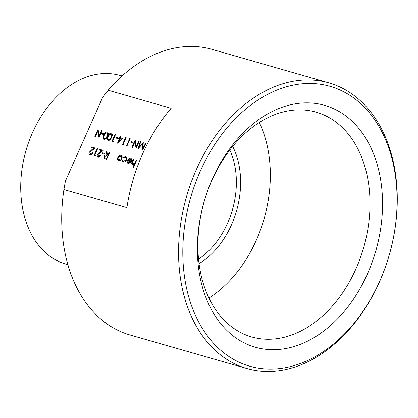 <?xml version="1.0" encoding="UTF-8"?>
<svg xmlns="http://www.w3.org/2000/svg" width="418" height="418" viewBox="0 0 418 418"><rect width="100%" height="100%" fill="white"/><g stroke="black" fill="none" stroke-linecap="round" stroke-linejoin="round"><path stroke-width="0.63" d="M98.12 129.481L99.134 136.028L101.605 130.479L102.112 130.641L98.972 137.7L97.817 131.09L95.382 136.67L94.87 136.514L98.016 129.449L99.16 135.97M97.828 131.168L95.382 136.67M103.977 133.828L103.659 134.554L101.59 133.948L101.908 133.222L103.977 133.828M107.672 132.062L107.369 131.931C108.492 132.783 108.528 134.188 107.483 136.148C106.747 138.196 105.608 139.267 104.061 139.356L103.789 139.241M107.405 131.952C108.528 132.804 108.565 134.209 107.52 136.169C106.783 138.217 105.644 139.288 104.098 139.377L103.81 139.251M111.737 133.227L111.434 133.096C112.557 133.948 112.594 135.354 111.549 137.313C110.812 139.361 109.673 140.432 108.126 140.521L107.839 140.396M111.47 133.117C112.594 133.969 112.63 135.375 111.585 137.334C110.848 139.382 109.709 140.453 108.163 140.542L107.875 140.417M115.556 134.481L112.735 140.819L113.586 141.075L112.954 141.712L111.94 141.409L115.086 134.345L115.556 134.481L112.776 140.835M118.613 138.024L118.289 138.75L116.22 138.144L116.544 137.417L118.613 138.024M122.96 138.442L117.479 143.202L119.658 138.311L119.046 138.139L119.37 137.412L119.982 137.59L120.708 135.96L121.178 136.096L120.452 137.726L122.96 138.442L117.479 143.202M119.652 138.321L119.046 138.139M121.178 136.096L120.494 137.736M126.126 137.512L123.305 143.849L124.151 144.106L123.519 144.743L122.505 144.44L125.651 137.376L126.126 137.512L123.347 143.865M130.191 138.677L127.365 145.015L128.216 145.271L127.584 145.908L126.57 145.605L129.716 138.541L130.191 138.677L127.406 145.03M133.243 142.219L132.919 142.946L130.85 142.339L131.174 141.613L133.243 142.219M135.244 140.129L136.252 146.671L138.724 141.127L139.236 141.284L136.09 148.348L134.936 141.739L132.501 147.319L131.989 147.157L135.134 140.098L136.278 146.619M134.951 141.817L132.501 147.319M140.756 141.707L139.001 146.937L143.28 142.434L142.925 148.076L145.699 143.128L146.211 143.285L142.371 150.151L142.663 143.688L137.841 148.839L140.281 141.571L140.793 141.733L139.074 146.859M142.658 143.755L137.945 148.881M143.28 142.434L142.966 147.998M92.78 152.863C92.059 154.273 91.134 154.895 90.011 154.723C89.081 154.352 88.862 153.495 89.353 152.168L91.547 149.942L93.71 148.432L91.249 147.726L91.573 147.005L95.163 148.035L89.849 152.246L90.356 154.007L92.31 152.727L92.822 152.889C92.096 154.299 91.171 154.916 90.048 154.749L89.692 154.592M93.695 148.442L91.249 147.726M95.163 148.035L89.886 152.272L90.398 154.033M97.603 148.735L94.781 155.073L95.628 155.329L94.996 155.961L93.982 155.658L97.128 148.599L97.603 148.735L94.823 155.083M100.91 155.198C100.184 156.604 99.259 157.225 98.141 157.058C97.206 156.682 96.986 155.83 97.478 154.498L101.835 150.767L99.379 150.062L99.703 149.336L103.293 150.365L97.979 154.576L98.486 156.337L100.435 155.062L100.947 155.219C100.221 156.63 99.301 157.246 98.178 157.079L97.822 156.922M101.825 150.773L99.379 150.062M103.293 150.365L98.016 154.603L98.523 156.363M104.719 153.443L104.395 154.164L102.326 153.563L102.65 152.836L104.719 153.443M109.725 152.209L106.58 159.274L104.369 158.532L104.103 156.431C104.871 155.109 105.78 154.65 106.83 155.057L106.339 151.238L106.924 151.41L107.416 155.224L107.802 155.334L109.255 152.074L109.762 152.236L106.621 159.295L104.406 158.553M106.924 151.41L107.452 155.235M121.011 155.36C122.171 155.841 122.448 156.917 121.831 158.589L120.483 160.266L118.231 160.522M121.403 155.522L120.974 155.334C122.134 155.82 122.406 156.896 121.795 158.568L120.447 160.246L118.252 160.538M125.63 156.682C126.858 157.137 127.176 158.213 126.586 159.922C125.682 161.588 124.559 162.283 123.216 162.012L122.761 161.808M122.49 160.057L123.493 161.369L126.048 159.817C126.508 158.485 126.262 157.643 125.306 157.293L123.498 157.795L123.258 157.335L125.593 156.661C126.821 157.116 127.14 158.192 126.544 159.895C125.64 161.562 124.522 162.262 123.179 161.991L121.946 160.277L122.531 160.084L123.529 161.39M125.677 157.455L123.498 157.795M126.074 156.87L125.593 156.661M130.594 158.856L128.425 159.425L128.101 158.986L130.515 158.072L130.949 158.26M130.552 158.093C131.696 158.574 131.952 159.65 131.315 161.306L130.102 162.905L127.756 163.255L127.025 161.949L127.401 160.037L130.855 161.029L130.573 158.845L128.389 159.399M133.844 159.127L132.292 162.743L132.84 164.049L134.758 163.057L136.278 159.828L136.791 159.984L133.567 167.231L133.055 167.069L134.413 164.013L132.475 164.655C131.513 164.122 131.419 163.114 132.192 161.625L133.368 158.992L133.88 159.148L132.328 162.769L132.877 164.07M134.455 164.034L132.511 164.682M108.142 90.246L102.588 97.577L65.407 181.083L63.917 189.579L126.915 207.647A148.583 105.482 106 0 1 171.14 108.314L108.142 90.246A148.583 105.482 106 0 1 212.041 49.361L328.888 82.874A148.583 105.482 -74 0 1 379.44 281.957A148.583 105.482 -74 0 1 246.96 368.53A148.583 105.482 -74 0 1 180.764 223.092A148.583 105.482 -74 0 1 328.888 82.874M63.917 189.579A148.583 105.482 106 0 0 130.113 335.017L246.96 368.53M379.622 281.403A145.584 103.356 106 0 0 295.923 84.629A145.584 103.356 106 0 0 194.323 312.826A145.584 103.356 106 0 0 379.622 281.403M212.469 178.658A125.802 89.311 106 0 0 284.799 348.696A125.802 89.311 106 0 0 372.595 151.504A125.802 89.311 106 0 0 212.469 178.658M211.931 180.294A116.925 83.004 106 0 0 251.709 336.955A116.925 83.004 106 0 0 363.733 247.446A116.925 83.004 106 0 0 316.18 112.17A116.925 83.004 106 0 0 211.931 180.294M208.937 298.05A116.925 83.004 106 0 0 259.291 122.49M232.674 146.425A76.546 54.34 -74 0 1 231.431 224.957A76.546 54.34 -74 0 1 199.052 263.643M198.534 259.092A73.542 52.208 106 0 0 227.549 223.238A73.542 52.208 106 0 0 229.822 150.01M122.129 75.904L117.881 74.885A98.141 69.67 106 0 0 32.499 132.626A98.141 69.67 106 0 0 63.797 263.465L67.935 264.855M136.754 159.963L133.567 167.231M133.53 167.205L133.055 167.069M130.515 158.072C131.66 158.553 131.916 159.624 131.278 161.285L130.066 162.879L128.164 163.433M130.526 161.646L127.594 160.805L128.383 162.769L129.596 162.571L130.526 161.646M128.101 162.649L128.383 162.769M130.515 161.656L127.631 160.831L128.42 162.79M122.777 161.823L123.216 162.012M125.656 157.445L125.343 157.314M123.132 161.212L123.493 161.369M118.634 160.7L117.51 159.404L117.798 157.419C118.634 155.815 119.694 155.12 120.974 155.334M118.879 160.042L121.319 158.427C121.79 157.158 121.581 156.337 120.697 155.971L118.273 157.549C117.803 158.819 118.007 159.65 118.879 160.042L118.602 159.922M120.985 156.092L118.31 157.576C117.839 158.845 118.043 159.676 118.916 160.068M121.001 156.102L120.734 155.992M106.428 158.412L107.478 156.06L106.517 155.773L104.578 156.572L104.813 157.879L106.428 158.412M107.473 156.071L106.553 155.794L104.615 156.593L104.834 157.889M104.683 153.416L104.395 154.164M104.359 154.143L102.326 153.563M97.838 156.933L98.178 157.079M95.591 155.303L94.996 155.961M94.959 155.94L93.982 155.658M89.713 154.603L90.048 154.749M146.175 143.264L142.371 150.151M132.464 147.298L131.989 147.157M139.199 141.263L136.09 148.348M133.206 142.198L132.919 142.946M132.882 142.925L130.85 142.339M128.18 145.25L127.584 145.908M127.547 145.887L126.57 145.605M124.115 144.085L123.519 144.743M123.482 144.722L122.505 144.44M121.706 138.901L120.133 138.447L118.764 141.514L121.706 138.901M121.695 138.912L120.17 138.473L118.843 141.446M118.571 138.003L118.289 138.75M118.252 138.724L116.22 138.144M113.55 141.054L112.954 141.712M112.917 141.692L111.94 141.409M108.163 140.542L108.126 140.521C106.987 139.669 106.93 138.259 107.959 136.284C108.722 134.23 109.882 133.17 111.434 133.096M111.073 137.177C111.914 135.657 111.925 134.533 111.094 133.812L109.422 134.701L108.429 136.42C107.614 137.945 107.619 139.069 108.434 139.79C109.641 139.659 110.524 138.786 111.073 137.177M111.287 133.901L109.459 134.727L108.466 136.44C107.656 137.966 107.656 139.089 108.471 139.816M104.098 139.377L104.061 139.356C102.922 138.504 102.865 137.094 103.894 135.113C104.657 133.065 105.817 132.004 107.369 131.931M107.008 136.012C107.849 134.491 107.86 133.368 107.029 132.647L105.357 133.535L104.364 135.254C103.554 136.78 103.554 137.903 104.369 138.624C105.576 138.489 106.459 137.621 107.008 136.012M107.222 132.736L105.393 133.561L104.406 135.275C103.591 136.801 103.591 137.924 104.406 138.645M103.941 133.807L103.659 134.554M103.622 134.528L101.59 133.948M95.341 136.649L94.87 136.514M102.076 130.615L98.972 137.7"/></g></svg>
